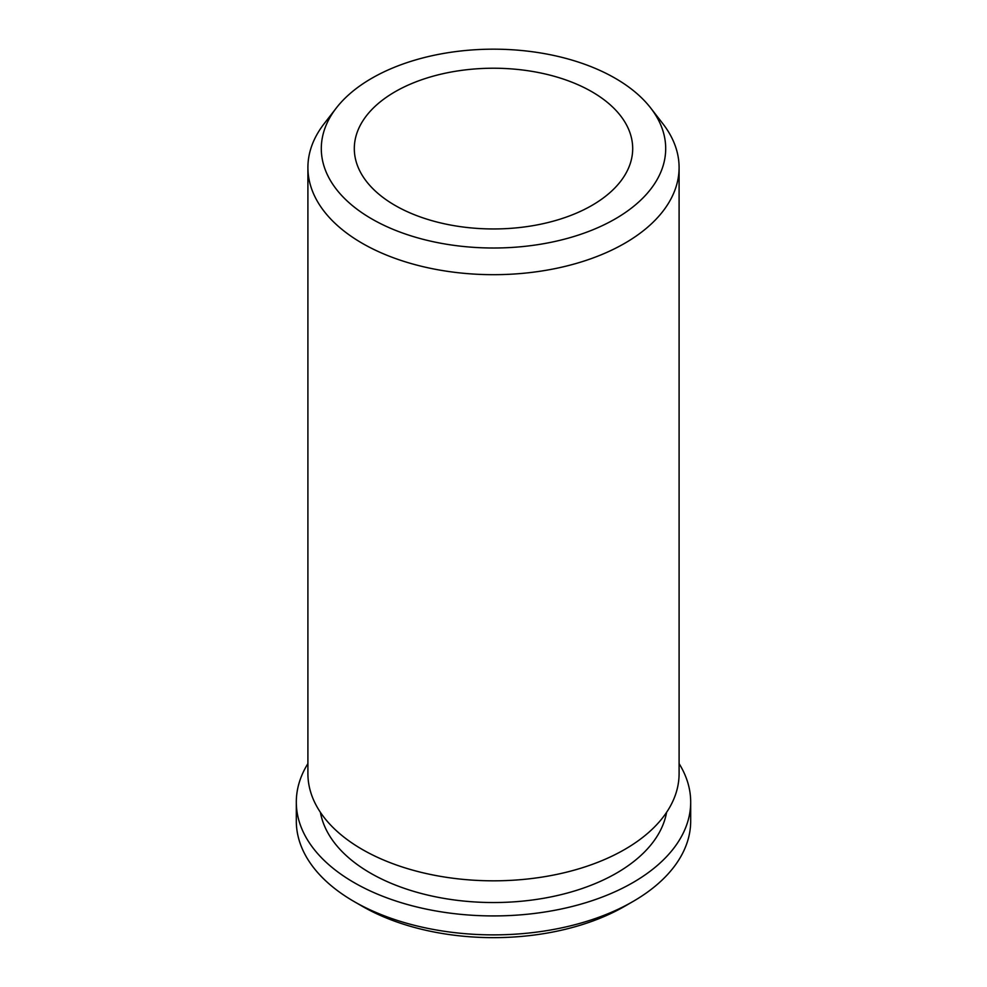 <?xml version="1.0" encoding="UTF-8"?>
<svg xmlns="http://www.w3.org/2000/svg" width="987" height="987" viewBox="0 0 987 987"><rect width="100%" height="100%" fill="white"/><g stroke="black" fill="none" stroke-linecap="round" stroke-linejoin="round"><path stroke-width="1.48" d="M371.741 78.294A172.194 99.416 180 0 1 650.692 108.002A172.194 99.416 180 0 1 615.259 218.892A172.194 99.416 180 0 1 395.849 230.477A172.194 99.416 180 0 1 336.308 108.002A172.194 99.416 180 0 1 371.741 78.294M650.692 108.002L662.919 123.794A185.593 107.151 180 0 1 679.093 167.531A185.593 107.151 180 0 1 624.734 243.295A185.593 107.151 180 0 1 422.473 266.527A185.593 107.151 180 0 1 307.907 167.531A185.593 107.151 180 0 1 324.081 123.794L336.308 108.002M679.093 167.531L679.093 773.672A185.593 107.151 180 0 1 624.734 849.437A185.593 107.151 180 0 1 422.473 872.668A185.593 107.151 180 0 1 307.907 773.672L307.907 167.531M666.583 812.35A173.996 100.452 180 0 1 616.53 873.113A173.996 100.452 180 0 1 435.218 896.739A173.996 100.452 180 0 1 320.417 812.35M679.093 763.617A197.19 113.85 180 0 1 690.69 802.086A197.19 113.85 180 0 1 632.938 882.588A197.19 113.85 180 0 1 418.044 907.263A197.19 113.85 180 0 1 296.31 802.086A197.19 113.85 180 0 1 307.907 763.617M690.69 802.086L690.69 821.024A197.19 113.85 180 0 1 632.938 901.526L632.938 901.526A197.19 113.85 180 0 1 354.062 901.526A197.19 113.85 180 0 1 296.31 821.024L296.31 802.086M624.734 906.263L632.938 901.526L624.734 906.263A185.593 107.151 180 0 1 362.266 906.263L354.062 901.526M591.929 205.419A139.192 80.366 180 0 1 440.239 222.84A139.192 80.366 180 0 1 354.308 148.593A139.192 80.366 180 0 1 395.071 91.766A139.192 80.366 180 0 1 546.761 74.346A139.192 80.366 180 0 1 632.692 148.593A139.192 80.366 180 0 1 591.929 205.419"/></g></svg>
